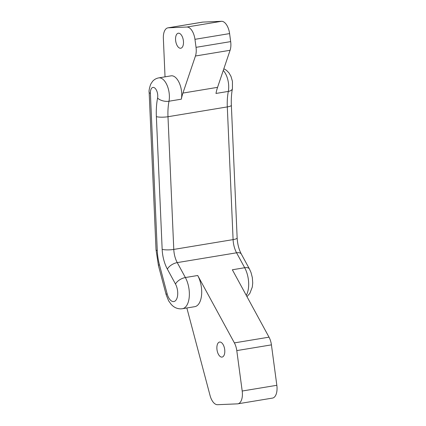 <?xml version="1.0" encoding="UTF-8"?>
<svg xmlns="http://www.w3.org/2000/svg" width="426" height="426" viewBox="0 0 426 426"><rect width="100%" height="100%" fill="white"/><g stroke="black" fill="none" stroke-linecap="round" stroke-linejoin="round"><path stroke-width="0.64" d="M157.577 98.039A7.061 3.546 -99.4 0 0 156.757 90.908A7.061 3.546 -99.4 0 0 153.142 87.399A7.061 3.546 -99.4 0 0 150.405 93.321L157.269 250.61A33.84 17.008 -99.4 0 0 159.42 264.674L167.12 293.732A10.842 5.447 -99.4 0 0 173.51 301.592A10.842 5.447 -99.4 0 0 177.626 295.34A10.842 5.447 -99.4 0 0 175.491 284.046L167.37 269.12A25.384 12.759 80.6 0 1 162.162 249.338L156.369 116.633A50.763 25.517 80.6 0 1 157.577 98.039A8.461 4.324 -169.2 0 0 168.994 101.223A15.522 7.801 80.6 0 0 167.184 85.541A15.522 7.801 80.6 0 0 159.239 77.836A15.522 7.801 80.6 0 0 158.76 77.883L171.098 75.844A15.522 7.801 80.6 0 1 171.577 75.791A15.522 7.801 80.6 0 1 179.527 83.501A15.522 7.801 80.6 0 1 181.338 99.183A42.302 21.263 80.6 0 1 182.924 93.07L195.449 56.008A12.689 6.379 -99.4 0 0 196.035 47.339L194.959 39.32A12.689 6.379 -99.4 0 0 186.87 27.03L168.281 27.812A12.689 6.379 -99.4 0 0 167.892 27.855A12.689 6.379 -99.4 0 0 163.36 38.457L165.032 76.845M219.832 342.03A7.615 3.829 -99.4 0 0 219.598 342.057A7.615 3.829 -99.4 0 0 217.026 349.959A7.615 3.829 -99.4 0 0 221.845 357.105A7.615 3.829 -99.4 0 0 222.079 357.079A7.615 3.829 -99.4 0 0 224.651 349.176A7.615 3.829 -99.4 0 0 219.832 342.03M178.51 33.191A7.615 3.829 -99.4 0 0 178.281 33.217A7.615 3.829 -99.4 0 0 175.709 41.12A7.615 3.829 -99.4 0 0 180.528 48.266A7.615 3.829 -99.4 0 0 180.762 48.239A7.615 3.829 -99.4 0 0 183.334 40.337A7.615 3.829 -99.4 0 0 178.51 33.191M186.854 307.982L210.05 395.498A12.689 6.379 -99.4 0 0 217.526 404.7L237.468 403.859A12.689 6.379 -99.4 0 0 237.857 403.816A12.689 6.379 -99.4 0 0 242.197 391.025L236.787 350.598A12.689 6.379 -99.4 0 0 234.38 342.893L197.712 275.494A19.303 9.702 80.6 0 1 201.567 295.069A19.303 9.702 80.6 0 1 194.778 306.672L182.44 308.712A19.303 9.702 80.6 0 0 189.229 297.108A19.303 9.702 80.6 0 0 185.374 277.539L197.712 275.494M167.892 27.855L202.531 22.125A12.689 6.379 80.6 0 1 202.92 22.088L168.281 27.812M186.87 27.03L221.509 21.3L202.92 22.088M221.509 21.3A12.689 6.379 80.6 0 1 229.598 33.59L194.959 39.32M196.035 47.339L230.674 41.615L229.598 33.59M230.674 41.615A12.689 6.379 80.6 0 1 230.088 50.279L195.449 56.008M223.836 68.767L226.43 70.285L228.932 72.835L230.977 76.355L232.447 81.371L232.426 88.629A8.461 4.324 -169.2 0 1 228.315 91.414L215.977 93.454A42.302 21.263 80.6 0 1 217.564 87.341L230.088 50.279M234.38 342.893L269.019 337.163L232.351 269.77L244.689 267.73L236.568 252.799A16.923 8.504 80.6 0 1 233.097 239.614L227.303 106.91A42.302 21.263 80.6 0 1 228.315 91.414A15.522 7.801 -99.4 0 0 223.272 70.45M269.019 337.163A12.689 6.379 80.6 0 1 271.426 344.868L236.787 350.598M242.197 391.025L276.836 385.296L271.426 344.868M276.836 385.296A12.689 6.379 80.6 0 1 272.496 398.092L237.857 403.816M167.12 293.732A8.461 1.363 165.2 0 0 166.161 294.707L158.456 265.648L156.033 249.785A8.461 1.709 -2.5 0 0 157.269 250.61M167.37 269.12A8.461 4.159 -28.5 0 1 177.248 262.608L236.568 252.799A8.461 4.159 -28.5 0 1 241.334 254.072C238.906 249.508 237.511 244.141 237.149 237.969A8.461 1.709 177.5 0 1 233.097 239.614L173.781 249.423A16.923 8.504 -99.4 0 0 177.248 262.608L185.374 277.539A8.461 4.159 -28.5 0 0 175.491 284.046M181.338 99.183L168.994 101.223A42.302 21.263 -99.4 0 0 167.988 116.719L227.303 106.91A8.461 1.709 177.5 0 0 231.355 105.265C231.105 99.215 231.462 93.667 232.426 88.629M156.369 116.633A8.461 1.709 177.5 0 0 167.988 116.719L173.781 249.423A8.461 1.709 177.5 0 1 162.162 249.338M182.924 93.07L217.564 87.341M246.26 295.33A19.303 9.702 -99.4 0 0 244.689 267.73A8.461 4.159 -28.5 0 1 249.455 269.003L251.026 272.528L252.33 277.582L252.725 282.875L252.304 287.044L249.79 293.493L246.947 296.602M159.42 264.674A8.461 1.363 165.2 0 0 158.456 265.648M156.033 249.785L149.164 92.501A8.461 1.709 -2.5 0 0 150.405 93.321M182.44 308.712L181.082 308.85C178.063 308.914 175.363 307.993 172.983 306.092L171.374 304.617L168.611 300.836L166.161 294.707M249.455 269.003L241.334 254.072M237.149 237.969L231.355 105.265M158.76 77.883C156.278 78.331 154.201 79.502 152.529 81.403L150.644 84.3C149.27 88.512 148.775 91.244 149.164 92.501"/></g></svg>
